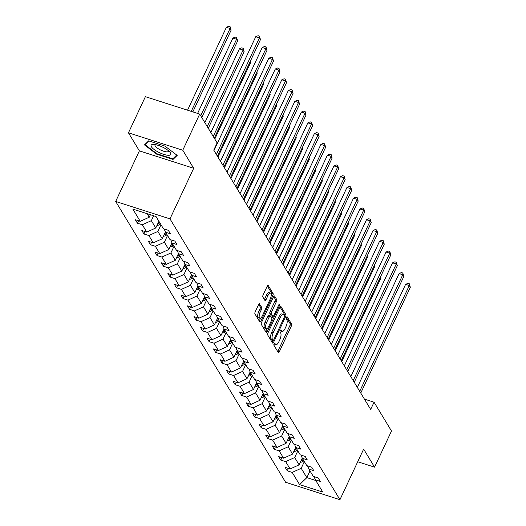 <?xml version="1.0" encoding="UTF-8"?>
<svg xmlns="http://www.w3.org/2000/svg" width="526" height="526" viewBox="0 0 526 526"><rect width="100%" height="100%" fill="white"/><g stroke="black" fill="none" stroke-linecap="round" stroke-linejoin="round"><path stroke-width="0.79" d="M274.085 343.767A1.144 0.441 107.8 0 0 273.908 345.234L278.261 352.433A1.637 0.631 107.8 0 0 278.425 352.578A1.637 0.631 107.8 0 0 279.339 351.69L291.299 326.153A1.637 0.631 107.8 0 0 291.555 324.055L287.203 316.856A1.144 0.441 107.8 0 0 287.084 316.757A1.144 0.441 107.8 0 0 286.446 317.375A1.144 0.441 107.8 0 0 286.269 318.848L286.834 319.775A5.247 2.012 107.8 0 1 286.019 326.482L285.02 328.612A5.247 2.012 107.8 0 1 282.107 331.439A5.247 2.012 107.8 0 1 281.581 330.985L281.015 330.052A1.144 0.441 107.8 0 0 280.904 329.953A1.144 0.441 107.8 0 0 280.266 330.571A1.144 0.441 107.8 0 0 280.088 332.037L280.654 332.971A5.247 2.012 107.8 0 1 279.839 339.678L278.839 341.808A5.247 2.012 107.8 0 1 275.926 344.635A5.247 2.012 107.8 0 1 275.4 344.182L274.835 343.248A1.144 0.441 107.8 0 0 274.723 343.149A1.144 0.441 107.8 0 0 274.085 343.767L275.4 344.182M259.64 303.916A1.637 0.631 107.8 0 0 259.476 303.778A1.637 0.631 107.8 0 0 258.568 304.659L255.209 311.826A1.637 0.631 107.8 0 0 254.952 313.923L259.791 321.912A1.637 0.631 107.8 0 0 259.956 322.057A1.637 0.631 107.8 0 0 260.87 321.176L272.83 295.632A1.637 0.631 107.8 0 0 273.086 293.534L268.247 285.546A1.637 0.631 107.8 0 0 268.082 285.401A1.637 0.631 107.8 0 0 267.175 286.282L263.118 294.941A1.637 0.631 107.8 0 0 262.862 297.039L264.933 300.458A1.637 0.631 107.8 0 0 265.097 300.596A1.637 0.631 107.8 0 0 266.011 299.715L268.017 295.421A4.386 1.683 107.8 0 1 270.456 293.061A4.386 1.683 107.8 0 1 270.213 299.051L262.336 315.863A4.386 1.683 107.8 0 1 259.903 318.223A4.386 1.683 107.8 0 1 260.146 312.24L261.455 309.433A1.637 0.631 107.8 0 0 261.711 307.342L259.259 303.798M193.68 168.274L182.759 150.226L199.689 114.083L145.38 96.679L128.456 132.815L139.377 150.863L115.674 201.458L169.983 218.869L193.68 168.274L139.377 150.863M357.719 461.756L374.565 467.154L363.644 449.105L339.941 499.7L169.983 218.869M374.565 467.154L391.495 431.018L374.052 402.199L364.426 399.116M199.689 114.083L217.126 142.901L213.74 150.127L370.666 409.432L374.052 402.199M267.958 332.892A1.637 0.631 107.8 0 0 267.708 334.99L272.54 342.985A1.637 0.631 107.8 0 0 272.705 343.123A1.637 0.631 107.8 0 0 273.619 342.242L285.585 316.705A1.637 0.631 107.8 0 0 285.835 314.607L280.996 306.612A1.637 0.631 107.8 0 0 280.831 306.467A1.637 0.631 107.8 0 0 279.924 307.355L267.958 332.892M266.169 332.452L261.33 324.457A1.637 0.631 107.8 0 1 261.586 322.359L273.546 296.822A1.637 0.631 107.8 0 1 274.46 295.934A1.637 0.631 107.8 0 1 274.625 296.079L276.696 299.498A1.637 0.631 107.8 0 1 276.439 301.595L271.587 311.951A1.637 0.631 107.8 0 0 271.331 314.048L272.705 316.317A1.637 0.631 107.8 0 0 272.869 316.461A1.637 0.631 107.8 0 0 273.783 315.58L278.833 304.791A1.144 0.441 107.8 0 1 279.47 304.173A1.144 0.441 107.8 0 1 279.405 305.744L267.241 331.709A1.637 0.631 107.8 0 1 266.334 332.59A1.637 0.631 107.8 0 1 266.169 332.452M182.759 150.226L128.456 132.815M156.031 216.534L163.428 228.751L168.346 230.329L170.431 233.781L165.512 232.203L169.944 239.521L174.862 241.092L176.946 244.544L172.028 242.973L176.46 250.284L181.378 251.862L183.462 255.314L178.544 253.736L182.976 261.054L187.894 262.632L189.978 266.077L185.06 264.506L189.491 271.817L194.41 273.395L196.494 276.847L191.576 275.269L196.007 282.587L200.925 284.165L203.01 287.61L198.092 286.039L202.523 293.35L207.441 294.928L209.526 298.38L204.607 296.802L209.039 304.12L213.957 305.698L216.041 309.15L211.123 307.572L215.555 314.883L220.473 316.461L222.557 319.913L217.646 318.335L222.071 325.653L226.989 327.231L229.073 330.683L224.161 329.105L228.586 336.423L233.505 337.994L235.589 341.446L230.677 339.868L235.102 347.186L240.02 348.764L242.105 352.216L237.193 350.638L241.618 357.956L246.536 359.528L248.62 362.979L243.709 361.401L248.134 368.719L253.052 370.297L255.136 373.749L250.225 372.171L254.65 379.489L259.568 381.061L261.652 384.513L256.741 382.941L261.166 390.253L266.084 391.831L268.168 395.282L263.256 393.704L267.681 401.022L272.599 402.594L274.69 406.046L269.772 404.474L274.197 411.786L279.115 413.364L281.206 416.816L276.288 415.238L280.713 422.556L285.631 424.134L287.722 427.579L282.804 426.007L287.229 433.319L292.147 434.897L294.238 438.349L289.32 436.771L293.745 444.089L298.663 445.667L300.754 449.112L295.836 447.541L300.261 454.852L305.179 456.43L307.269 459.882L302.351 458.304L306.776 465.622L311.694 467.2L313.785 470.652L308.867 469.074L313.292 476.392L318.21 477.963L320.301 481.415L315.383 479.837L322.773 492.053L299.583 484.624L292.193 472.407L287.275 470.829L285.184 467.377L290.102 468.955L285.677 461.637L280.759 460.066L278.668 456.614L283.586 458.185L279.161 450.874L274.243 449.296L272.152 445.844L277.07 447.422L272.646 440.104L267.727 438.533L265.637 435.081L270.555 436.652L266.13 429.341L261.212 427.763L259.121 424.311L264.039 425.889L259.614 418.571L254.696 416.993L252.605 413.548L257.523 415.119L253.098 407.808L248.18 406.23L246.089 402.778L251.007 404.356L246.582 397.038L241.664 395.46L239.573 392.008L244.491 393.586L240.066 386.275L235.148 384.697L233.057 381.245L237.976 382.823L233.551 375.505L228.632 373.927L226.542 370.475L231.46 372.053L227.035 364.735L222.117 363.164L220.026 359.712L224.944 361.29L220.519 353.972L215.601 352.394L213.51 348.942L218.428 350.52L214.003 343.202L209.085 341.63L206.994 338.179L211.912 339.757L207.487 332.439L202.569 330.861L200.478 327.409L205.396 328.987L200.965 321.669L196.053 320.097L193.963 316.645L198.881 318.217L194.449 310.905L189.538 309.327L187.447 305.876L192.365 307.454L187.933 300.136L183.022 298.564L180.931 295.112L185.849 296.684L181.417 289.372L176.506 287.794L174.415 284.342L179.333 285.92L174.902 278.602L169.99 277.024L167.899 273.579L172.817 275.151L168.386 267.839L163.474 266.261L161.383 262.809L166.301 264.387L161.87 257.069L156.958 255.491L154.868 252.046L159.786 253.617L155.354 246.306L150.443 244.728L148.352 241.276L153.27 242.854L148.838 235.536L143.92 233.958L141.836 230.506L146.754 232.084L142.322 224.766L137.404 223.195L135.32 219.743L140.238 221.321L132.841 209.105L156.031 216.534M115.674 201.458L285.638 482.289L339.941 499.7M158.905 221.282L155.762 227.988L151.33 220.677L153.631 215.765M151.33 220.677L142.322 224.766M155.762 227.988L146.754 232.084M164.191 229.001L165.512 232.203M165.434 232.012L162.278 238.758L157.846 231.44L160.995 224.733M157.846 231.44L148.838 235.536M162.278 238.758L153.27 242.854M170.707 239.764L172.028 242.973M171.949 242.782L168.793 249.521L164.362 242.21L167.511 235.497M164.362 242.21L155.354 246.306M168.793 249.521L159.786 253.617M177.223 250.534L178.544 253.736M178.465 253.545L175.309 260.291L170.878 252.973L174.027 246.267M170.878 252.973L161.87 257.069M175.309 260.291L166.301 264.387M183.738 261.297L185.06 264.506M184.981 264.315L181.825 271.054L177.393 263.743L180.543 257.03M177.393 263.743L168.386 267.839M181.825 271.054L172.817 275.151M190.254 272.067L191.576 275.269M191.497 275.078L188.341 281.824L183.916 274.506L187.059 267.8M183.916 274.506L174.902 278.602M188.341 281.824L179.333 285.92M196.77 282.83L198.092 286.039M198.013 285.848L194.857 292.594L190.432 285.276L193.575 278.563M190.432 285.276L181.417 289.372M194.857 292.594L185.849 296.684M203.286 293.6L204.607 296.802M204.529 296.611L201.373 303.357L196.948 296.039L200.09 289.333M196.948 296.039L187.933 300.136M201.373 303.357L192.365 307.454M209.802 304.363L211.123 307.572M211.051 307.381L207.888 314.127L203.463 306.809L206.606 300.096M203.463 306.809L194.449 310.905M207.888 314.127L198.881 318.217M216.317 315.133L217.646 318.335M217.567 318.145L214.404 324.89L209.979 317.572L213.122 310.866M209.979 317.572L200.965 321.669M214.404 324.89L205.396 328.987M222.833 325.896L224.161 329.105M224.083 328.914L220.92 335.66L216.495 328.342L219.638 321.629M216.495 328.342L207.487 332.439M220.92 335.66L211.912 339.757M229.349 336.666L230.677 339.868M230.598 339.678L227.436 346.424L223.011 339.112L226.154 332.399M223.011 339.112L214.003 343.202M227.436 346.424L218.428 350.52M235.865 347.43L237.193 350.638M237.114 350.447L233.952 357.193L229.527 349.875L232.67 343.162M229.527 349.875L220.519 353.972M233.952 357.193L224.944 361.29M242.381 358.199L243.709 361.401M243.63 361.211L240.467 367.957L236.042 360.645L239.185 353.932M236.042 360.645L227.035 364.735M240.467 367.957L231.46 372.053M248.897 368.969L250.225 372.171M250.146 371.981L246.983 378.727L242.558 371.409L245.701 364.696M242.558 371.409L233.551 375.505M246.983 378.727L237.976 382.823M255.412 379.733L256.741 382.941M256.662 382.75L253.499 389.49L249.074 382.178L252.217 375.465M249.074 382.178L240.066 386.275M253.499 389.49L244.491 393.586M261.928 390.502L263.256 393.704M263.178 393.514L260.015 400.26L255.59 392.942L258.733 386.235M255.59 392.942L246.582 397.038M260.015 400.26L251.007 404.356M268.451 401.266L269.772 404.474M269.693 404.284L266.531 411.023L262.106 403.712L265.249 396.998M262.106 403.712L253.098 407.808M266.531 411.023L257.523 415.119M274.966 412.036L276.288 415.238M276.209 415.047L273.047 421.793L268.622 414.475L271.764 407.768M268.622 414.475L259.614 418.571M273.047 421.793L264.039 425.889M281.482 422.799L282.804 426.007M282.725 425.817L279.562 432.563L275.137 425.245L278.28 418.532M275.137 425.245L266.13 429.341M279.562 432.563L270.555 436.652M287.998 433.569L289.32 436.771M289.241 436.58L286.078 443.326L281.653 436.008L284.796 429.301M281.653 436.008L272.646 440.104M286.078 443.326L277.07 447.422M294.514 444.332L295.836 447.541M295.757 447.35L292.594 454.096L288.169 446.778L291.312 440.065M288.169 446.778L279.161 450.874M292.594 454.096L283.586 458.185M301.03 455.102L302.351 458.304M302.272 458.113L299.11 464.859L294.685 457.541L297.828 450.835M294.685 457.541L285.677 461.637M299.11 464.859L290.102 468.955M307.546 465.865L308.867 469.074M309.985 470.915L306.842 477.628L301.201 468.311L304.344 461.598M301.201 468.311L292.193 472.407M299.583 484.624L306.842 477.628L315.778 480.494M147.096 213.668L149.246 217.225L150.41 214.733M314.061 476.635L315.383 479.837M149.246 217.225L140.238 221.321M288.406 468.41L287.275 470.829M281.89 457.646L280.759 460.066M275.374 446.876L274.243 449.296M268.858 436.113L267.727 438.533M262.342 425.343L261.212 427.763M255.827 414.58L254.696 416.993M249.311 403.81L248.18 406.23M242.795 393.047L241.664 395.46M236.279 382.277L235.148 384.697M229.763 371.507L228.632 373.927M223.248 360.744L222.117 363.164M216.732 349.974L215.601 352.394M210.216 339.211L209.085 341.63M203.7 328.441L202.569 330.861M197.184 317.678L196.053 320.097M190.668 306.908L189.538 309.327M184.153 296.145L183.022 298.564M177.637 285.375L176.506 287.794M171.121 274.611L169.99 277.024M164.605 263.842L163.474 266.261M158.089 253.078L156.958 255.491M151.573 242.308L150.443 244.728M145.058 231.539L143.92 233.958M138.542 220.775L137.404 223.195M156.682 154.184L173.034 159.431L177.183 155.387L164.973 146.11L148.621 140.863L144.472 144.906L156.682 154.184L156.893 153.73M274.039 343.866A5.247 2.012 107.8 0 0 274.46 344.162L275.926 344.635M280.22 330.67A5.247 2.012 107.8 0 0 280.641 330.966L282.107 331.439M277.708 351.519A1.637 0.631 107.8 0 0 277.873 351.223L289.833 325.679A1.637 0.631 107.8 0 0 290.089 323.589L286.4 317.487M284.336 315.646A1.637 0.631 107.8 0 0 284.369 314.134L280.082 307.053M271.995 342.071A1.637 0.631 107.8 0 0 272.152 341.775L272.856 340.263M273.02 340.25A1.144 0.441 107.8 0 0 273.139 340.348A1.144 0.441 107.8 0 0 273.776 339.73L284.277 317.316A1.144 0.441 107.8 0 0 284.454 315.85L283.862 314.864A5.247 2.012 107.8 0 0 283.336 314.41A5.247 2.012 107.8 0 0 280.424 317.237L273.244 332.563A5.247 2.012 107.8 0 0 272.429 339.27L273.02 340.25L271.554 339.783A1.144 0.441 107.8 0 0 271.672 339.881A1.144 0.441 107.8 0 0 271.824 339.868M283.336 314.41L281.864 313.943A5.247 2.012 107.8 0 0 278.951 316.77L280.424 317.237M271.554 339.783L270.962 338.797A5.247 2.012 107.8 0 1 271.778 332.09L278.951 316.77M273.711 296.519L275.223 299.031L276.696 299.498M271.62 315.968A1.637 0.631 107.8 0 1 271.403 315.988A1.637 0.631 107.8 0 1 271.238 315.85L269.864 313.581A1.637 0.631 107.8 0 1 270.121 311.484L274.973 301.122A1.637 0.631 107.8 0 0 275.223 299.031M272.718 316.415L271.804 318.361M267.024 328.566L265.775 331.235L267.241 331.709M266.55 322.701A4.386 1.683 107.8 0 0 266.314 328.691A4.386 1.683 107.8 0 0 268.747 326.324L271.521 320.4A1.637 0.631 107.8 0 0 271.778 318.302L270.403 316.034A1.637 0.631 107.8 0 0 270.239 315.896A1.637 0.631 107.8 0 0 269.325 316.777L266.55 322.701L265.084 322.228A4.386 1.683 107.8 0 0 264.841 328.217L266.314 328.691M268.937 315.567A1.637 0.631 107.8 0 0 268.773 315.422A1.637 0.631 107.8 0 0 267.859 316.304L269.325 316.777M265.084 322.228L267.859 316.304M259.903 318.223L258.437 317.757A4.386 1.683 107.8 0 1 258.674 311.767L259.989 308.966A1.637 0.631 107.8 0 0 260.245 306.868L258.726 304.357M270.456 293.061L268.99 292.594A4.386 1.683 107.8 0 0 266.55 294.954L268.017 295.421M264.381 299.544A1.637 0.631 107.8 0 0 264.539 299.248L266.55 294.954M271.179 295.559L271.363 295.165A1.637 0.631 107.8 0 0 271.62 293.067L267.333 285.986M259.239 321.005A1.637 0.631 107.8 0 0 259.397 320.702L260.62 318.105M173.738 157.931L173.034 159.431M300.32 462.275A4.425 3.873 -31.2 0 0 303.035 461.387L303.864 460.815M301.069 460.684A4.425 3.873 -31.2 0 0 302.24 460.079L303.075 459.5M302.575 458.672L301.74 459.251M341.729 361.612L380.969 277.846L380.449 276.992M380.699 276.466L380.969 277.846M359.718 391.337L409.281 285.533L410.326 287.255L360.764 393.06M357.338 387.406L405.612 284.356L409.281 285.533L409.373 283.816L410.326 287.255M405.612 284.356L407.906 283.343L409.373 283.816M293.804 451.505A4.425 3.873 -31.2 0 0 296.519 450.624L297.348 450.046M294.553 449.914A4.425 3.873 -31.2 0 0 295.724 449.309L296.559 448.737M296.059 447.909L295.224 448.481M335.213 350.849L374.453 267.083L373.933 266.228M374.183 265.696L374.453 267.083M287.288 440.742A4.425 3.873 -31.2 0 0 290.004 439.854L290.832 439.276M288.038 439.144A4.425 3.873 -31.2 0 0 289.208 438.546L290.043 437.967M289.543 437.139L288.708 437.717M328.697 340.079L367.937 256.313L367.418 255.458M367.667 254.932L367.937 256.313M353.202 380.568L402.765 274.763L403.81 276.492L354.248 382.29M350.822 376.636L399.096 273.586L402.765 274.763L402.857 273.047L403.81 276.492M399.096 273.586L401.391 272.58L402.857 273.047M346.687 369.798L396.249 263.999L397.294 265.722L347.732 371.527M344.306 365.872L392.58 262.822L396.249 263.999L396.341 262.283L397.294 265.722M392.58 262.822L394.875 261.81L396.341 262.283M158.543 152.211A10.849 3.176 -154.9 0 0 168.57 155.288A10.849 3.176 -154.9 0 0 170.01 152.231A10.849 3.176 -154.9 0 0 163.382 147.504A10.849 3.176 -154.9 0 0 153.349 144.426A10.849 3.176 -154.9 0 0 158.543 152.211M155.4 144.643A7.43 2.176 -154.9 0 0 155.038 144.998A7.43 2.176 -154.9 0 0 160.108 149.759A7.43 2.176 -154.9 0 0 168.491 151.297A7.43 2.176 -154.9 0 0 168.53 150.791M176.71 155.032L172.791 158.852L156.945 153.77L145.117 144.781L149.009 140.988M145.551 143.854L145.117 144.781M280.772 429.972A4.425 3.873 -31.2 0 0 283.488 429.091L284.316 428.512M281.522 428.381A4.425 3.873 -31.2 0 0 282.692 427.776L283.527 427.197M283.021 426.369L282.192 426.948M322.182 329.315L361.421 245.543L360.902 244.695M361.152 244.163L361.421 245.543M340.171 359.034L389.733 253.23L390.779 254.959L341.216 360.757M337.791 355.103L386.064 252.053L389.733 253.23L389.825 251.513L390.779 254.959M386.064 252.053L388.359 251.047L389.825 251.513M274.256 419.209A4.425 3.873 -31.2 0 0 276.972 418.321L277.8 417.743M275.006 417.611A4.425 3.873 -31.2 0 0 276.176 417.013L277.011 416.434M276.505 415.606L275.677 416.184M315.666 318.546L354.905 234.78L354.386 233.925M354.636 233.399L354.905 234.78M333.655 348.265L383.217 242.466L384.263 244.189L334.7 349.994M331.275 344.339L379.548 241.289L383.217 242.466L383.309 240.75L384.263 244.189M379.548 241.289L381.843 240.277L383.309 240.75M267.741 408.439A4.425 3.873 -31.2 0 0 270.456 407.558L271.284 406.979M268.49 406.848A4.425 3.873 -31.2 0 0 269.66 406.243L270.495 405.664M269.989 404.836L269.161 405.414M309.15 307.776L348.39 224.01L347.87 223.162M348.12 222.63L348.39 224.01M327.139 337.501L376.701 231.696L377.74 233.426L328.185 339.224M324.759 333.569L373.033 230.519L376.701 231.696L376.794 229.98L377.74 233.426M373.033 230.519L375.327 229.514L376.794 229.98M261.225 397.676A4.425 3.873 -31.2 0 0 263.94 396.788L264.769 396.209M261.974 396.078A4.425 3.873 -31.2 0 0 263.145 395.48L263.98 394.901M263.473 394.073L262.645 394.651M302.634 297.012L341.874 213.247L341.354 212.392M341.604 211.866L341.874 213.247M320.623 326.731L370.186 220.933L371.224 222.656L321.669 328.461M318.243 322.8L366.517 219.756L370.186 220.933L370.278 219.217L371.224 222.656M366.517 219.756L368.811 218.744L370.278 219.217M254.709 386.906A4.425 3.873 -31.2 0 0 257.424 386.025L258.253 385.446M255.458 385.315A4.425 3.873 -31.2 0 0 256.629 384.71L257.464 384.131M256.958 383.303L256.129 383.881M296.118 286.243L335.358 202.477L334.838 201.629M335.088 201.096L335.358 202.477M314.107 315.968L363.67 210.163L364.709 211.886L315.153 317.691M311.727 312.036L360.001 208.986L363.67 210.163L363.762 208.447L364.709 211.886M360.001 208.986L362.296 207.98L363.762 208.447M248.193 376.143A4.425 3.873 -31.2 0 0 250.909 375.255L251.737 374.676M248.943 374.545A4.425 3.873 -31.2 0 0 250.113 373.947L250.948 373.368M250.442 372.539L249.613 373.118M289.602 275.479L328.842 191.714L328.323 190.859M328.572 190.333L328.842 191.714M307.592 305.198L357.154 199.393L358.193 201.123L308.63 306.928M305.212 301.267L353.485 198.223L357.154 199.393L357.246 197.684L358.193 201.123M353.485 198.223L355.773 197.211L357.246 197.684M241.677 365.373A4.425 3.873 -31.2 0 0 244.393 364.492L245.221 363.913M242.427 363.782A4.425 3.873 -31.2 0 0 243.597 363.177L244.432 362.598M243.926 361.77L243.097 362.348M283.087 264.709L322.326 180.944L321.807 180.096M322.057 179.563L322.326 180.944M235.161 354.603A4.425 3.873 -31.2 0 0 237.877 353.722L238.705 353.143M235.911 353.012A4.425 3.873 -31.2 0 0 237.081 352.413L237.916 351.835M237.41 351.006L236.582 351.578M276.571 253.946L315.81 170.181L315.291 169.326M315.541 168.793L315.81 170.181M228.646 343.84A4.425 3.873 -31.2 0 0 231.361 342.952L232.19 342.38M229.395 342.248A4.425 3.873 -31.2 0 0 230.566 341.644L231.401 341.065M230.894 340.237L230.066 340.815M270.055 243.176L309.295 159.411L308.775 158.556M309.025 158.03L309.295 159.411M222.13 333.07A4.425 3.873 -31.2 0 0 224.845 332.189L225.674 331.61M222.879 331.479A4.425 3.873 -31.2 0 0 224.05 330.874L224.885 330.302M224.378 329.473L223.55 330.045M263.539 232.413L302.779 148.648L302.259 147.793M302.509 147.26L302.779 148.648M215.614 322.306A4.425 3.873 -31.2 0 0 218.329 321.419L219.158 320.847M216.364 320.715A4.425 3.873 -31.2 0 0 217.534 320.11L218.369 319.532M217.863 318.703L217.034 319.282M257.023 221.643L296.263 137.878L295.743 137.023M295.993 136.497L296.263 137.878M209.098 311.537A4.425 3.873 -31.2 0 0 211.807 310.656L212.642 310.077M209.848 309.945A4.425 3.873 -31.2 0 0 211.018 309.341L211.846 308.769M211.347 307.94L210.518 308.512M250.507 210.88L289.747 127.114L289.228 126.26M289.478 125.727L289.747 127.114M202.582 300.773A4.425 3.873 -31.2 0 0 205.291 299.886L206.126 299.307M203.332 299.176A4.425 3.873 -31.2 0 0 204.502 298.577L205.331 297.999M204.831 297.17L204.003 297.749M243.992 200.11L283.231 116.345L282.712 115.49M282.962 114.964L283.231 116.345M196.066 290.004A4.425 3.873 -31.2 0 0 198.775 289.122L199.61 288.544M196.816 288.412A4.425 3.873 -31.2 0 0 197.986 287.807L198.815 287.229M198.315 286.407L197.487 286.979M237.476 189.347L276.715 105.575L276.196 104.727M276.446 104.194L276.715 105.575M189.551 279.24A4.425 3.873 -31.2 0 0 192.26 278.353L193.095 277.774M190.3 277.643A4.425 3.873 -31.2 0 0 191.471 277.044L192.299 276.466M191.799 275.637L190.971 276.216M230.96 178.577L270.2 94.811L269.68 93.957M269.93 93.431L270.2 94.811M183.035 268.47A4.425 3.873 -31.2 0 0 185.744 267.589L186.579 267.011M183.784 266.879A4.425 3.873 -31.2 0 0 184.955 266.274L185.783 265.696M185.284 264.867L184.455 265.446M224.444 167.807L263.684 84.042L263.164 83.193M263.414 82.661L263.684 84.042M301.076 294.435L350.638 188.63L351.677 190.353L302.115 296.158M298.696 290.503L346.969 187.453L350.638 188.63L350.73 186.914L351.677 190.353M346.969 187.453L349.257 186.447L350.73 186.914M294.56 283.665L344.122 177.86L345.161 179.59L295.599 285.394M292.18 279.733L340.447 176.69L344.122 177.86L344.214 176.151L345.161 179.59M340.447 176.69L342.742 175.677L344.214 176.151M288.044 272.902L337.607 167.097L338.645 168.82L289.083 274.625M285.664 268.97L333.931 165.92L337.607 167.097L337.699 165.381L338.645 168.82M333.931 165.92L336.226 164.914L337.699 165.381M281.528 262.132L331.091 156.327L332.13 158.056L282.567 263.861M279.148 258.2L327.415 155.15L331.091 156.327L331.183 154.618L332.13 158.056M327.415 155.15L329.71 154.144L331.183 154.618M275.013 251.369L324.575 145.564L325.614 147.287L276.051 253.091M272.632 247.437L320.899 144.387L324.575 145.564L324.667 143.848L325.614 147.287M320.899 144.387L323.194 143.374L324.667 143.848M268.497 240.599L318.052 134.794L319.098 136.523L269.536 242.322M266.117 236.667L314.384 133.617L318.052 134.794L318.151 133.085L319.098 136.523M314.384 133.617L316.678 132.611L318.151 133.085M261.981 229.829L311.537 124.031L312.582 125.753L263.02 231.558M259.601 225.904L307.868 122.854L311.537 124.031L311.635 122.315L312.582 125.753M307.868 122.854L310.162 121.841L311.635 122.315M255.465 219.066L305.021 113.261L306.066 114.99L256.504 220.788M253.085 215.134L301.352 112.084L305.021 113.261L305.119 111.545L306.066 114.99M301.352 112.084L303.647 111.078L305.119 111.545M248.943 208.296L298.505 102.498L299.55 104.22L249.988 210.025M246.569 204.371L294.836 101.321L298.505 102.498L298.604 100.782L299.55 104.22M294.836 101.321L297.131 100.308L298.604 100.782M242.427 197.533L291.989 91.728L293.035 93.457L243.472 199.255M240.053 193.601L288.32 90.551L291.989 91.728L292.088 90.012L293.035 93.457M288.32 90.551L290.615 89.545L292.088 90.012M176.519 257.707A4.425 3.873 -31.2 0 0 179.228 256.82L180.063 256.241M177.269 256.109A4.425 3.873 -31.2 0 0 178.439 255.511L179.267 254.932M178.768 254.104L177.939 254.683M217.928 157.044L257.168 73.278L256.649 72.424M256.898 71.898L257.168 73.278M235.911 186.763L285.473 80.965L286.519 82.687L236.956 188.492M233.537 182.831L281.805 79.788L285.473 80.965L285.565 79.248L286.519 82.687M281.805 79.788L284.099 78.775L285.565 79.248M170.003 246.937A4.425 3.873 -31.2 0 0 172.712 246.056L173.547 245.478M170.753 245.346A4.425 3.873 -31.2 0 0 171.923 244.741L172.752 244.163M172.252 243.334L171.423 243.913M214.799 139.048L250.652 62.509L250.133 61.66M250.383 61.128L250.652 62.509M229.395 176L278.958 70.195L280.003 71.917L230.441 177.722M227.022 172.068L275.289 69.018L278.958 70.195L279.05 68.479L280.003 71.917M275.289 69.018L277.583 68.012L279.05 68.479M163.487 236.174A4.425 3.873 -31.2 0 0 166.196 235.286L167.031 234.708M208.283 128.285L244.136 51.745L243.091 50.016L239.422 48.839L204.857 122.624M164.237 234.576A4.425 3.873 -31.2 0 0 165.407 233.978L166.236 233.399M165.736 232.571L164.908 233.15M239.422 48.839L241.717 47.833L243.183 48.307L243.091 50.016L207.237 126.556M243.183 48.307L244.136 51.745M222.879 165.23L272.442 59.425L273.487 61.154L223.925 166.959M220.506 161.298L268.773 58.254L272.442 59.425L272.534 57.715L273.487 61.154M268.773 58.254L271.068 57.242L272.534 57.715M156.972 225.404A4.425 3.873 -31.2 0 0 159.68 224.523L160.515 223.945M201.767 117.515L237.62 40.975L236.575 39.253L232.906 38.076L197.612 113.419M157.721 223.813A4.425 3.873 -31.2 0 0 158.891 223.208L159.72 222.63M159.22 221.801L158.385 222.38M232.906 38.076L235.201 37.07L236.667 37.537L236.575 39.253L200.722 115.792M236.667 37.537L237.62 40.975M216.364 154.466L265.926 48.662L266.971 50.384L217.409 156.189M213.99 150.535L262.257 47.485L265.926 48.662L266.018 46.946L266.971 50.384M262.257 47.485L264.552 46.479L266.018 46.946M192.838 111.893L231.098 30.212L230.059 28.483L226.39 27.306L187.558 110.197M226.39 27.306L228.685 26.3L230.151 26.773L230.059 28.483L191.227 111.374M230.151 26.773L231.098 30.212M213.234 136.471L259.41 37.892L260.455 39.621L214.279 138.193M210.854 132.539L255.741 36.721L259.41 37.892L259.502 36.182L260.455 39.621M255.741 36.721L258.036 35.709L259.502 36.182M280.273 330.565L281.581 330.985M290.089 323.589L291.555 324.055M289.833 325.679L291.299 326.153M277.873 351.223L279.339 351.69M280.621 306.487L280.996 306.612M284.369 314.134L285.835 314.607M284.533 316.363L285.585 316.705M272.152 341.775L273.619 342.242M271.778 332.09L273.244 332.563M270.962 338.797L272.429 339.27M274.243 295.954L274.625 296.079M274.973 301.122L276.439 301.595M270.121 311.484L271.587 311.951M269.864 313.581L271.331 314.048M271.238 315.85L272.705 316.317M278.524 305.461L279.405 305.744M260.245 306.868L261.711 307.342M259.989 308.966L261.455 309.433M258.674 311.767L260.146 312.24M264.539 299.248L266.011 299.715M267.865 285.421L268.247 285.546M271.62 293.067L273.086 293.534M271.363 295.165L272.83 295.632M259.397 320.702L260.87 321.176M302.24 460.079L303.035 461.387M295.724 449.309L296.519 450.624M289.208 438.546L290.004 439.854M282.692 427.776L283.488 429.091M276.176 417.013L276.972 418.321M269.66 406.243L270.456 407.558M263.145 395.48L263.94 396.788M256.629 384.71L257.424 386.025M250.113 373.947L250.909 375.255M243.597 363.177L244.393 364.492M237.081 352.413L237.877 353.722M230.566 341.644L231.361 342.952M224.05 330.874L224.845 332.189M217.534 320.11L218.329 321.419M211.018 309.341L211.807 310.656M204.502 298.577L205.291 299.886M197.986 287.807L198.775 289.122M191.471 277.044L192.26 278.353M184.955 266.274L185.744 267.589M178.439 255.511L179.228 256.82M171.923 244.741L172.712 246.056M165.407 233.978L166.196 235.286M158.891 223.208L159.68 224.523M271.672 339.881L273.139 340.348M271.403 315.988L272.869 316.461M268.773 315.422L270.239 315.896"/></g></svg>
